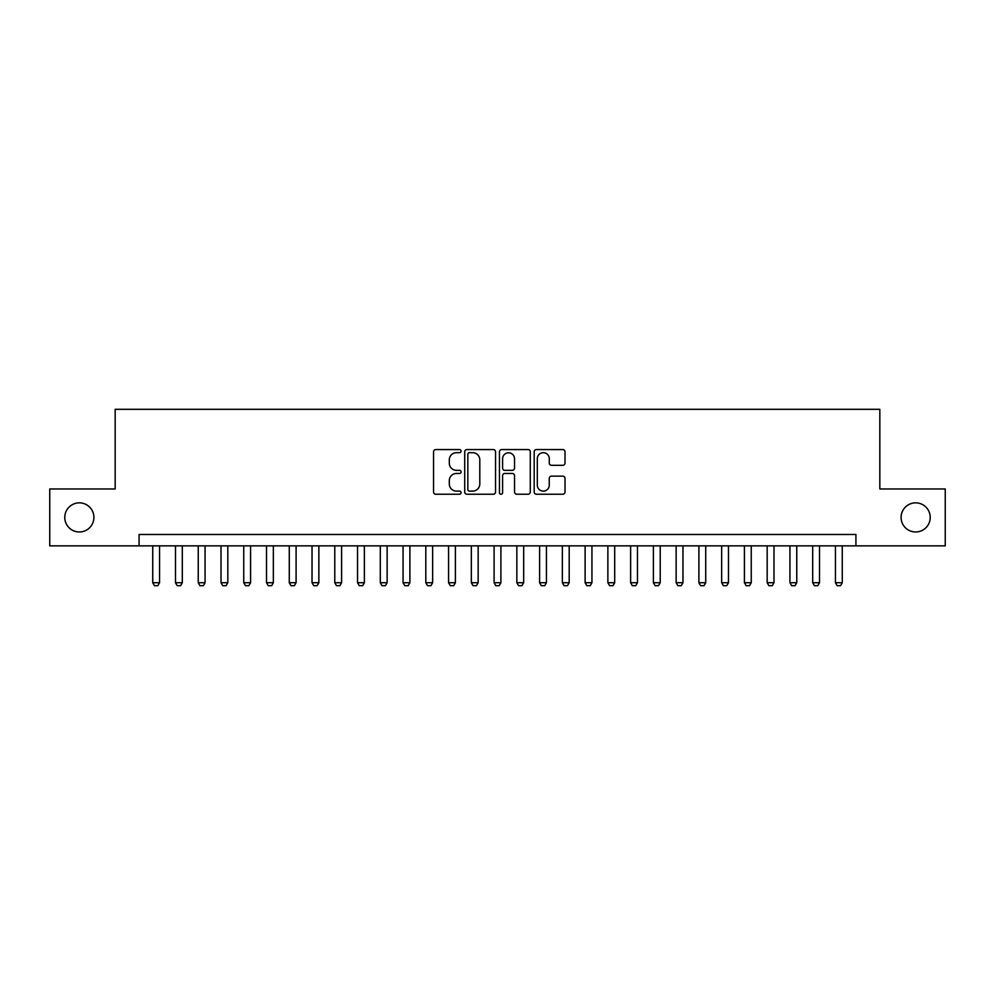<?xml version="1.0" encoding="UTF-8"?>
<svg xmlns="http://www.w3.org/2000/svg" width="995" height="995" viewBox="0 0 995 995"><rect width="100%" height="100%" fill="white"/><g stroke="black" fill="none" stroke-linecap="round" stroke-linejoin="round"><path stroke-width="1.49" d="M461.095 451.121A1.567 1.567 0 0 0 459.528 449.566L435.798 449.566A2.239 2.239 0 0 0 433.559 451.792L433.559 492.003A2.239 2.239 0 0 0 435.798 494.241L459.528 494.241A1.567 1.567 0 0 0 461.095 492.674A1.567 1.567 0 0 0 459.528 491.107L456.456 491.107A7.152 7.152 0 0 1 449.305 483.956L449.305 480.61A7.152 7.152 0 0 1 456.456 473.458L459.528 473.458A1.567 1.567 0 0 0 461.095 471.904A1.567 1.567 0 0 0 459.528 470.337L456.456 470.337A7.152 7.152 0 0 1 449.305 463.185L449.305 459.839A7.152 7.152 0 0 1 456.456 452.688L459.528 452.688A1.567 1.567 0 0 0 461.095 451.121M901.097 517.412A14.564 14.564 0 0 0 915.661 531.977A14.564 14.564 0 0 0 930.225 517.412A14.564 14.564 0 0 0 915.661 502.848A14.564 14.564 0 0 0 901.097 517.412M64.774 517.412A14.564 14.564 0 0 0 79.339 531.977A14.564 14.564 0 0 0 93.903 517.412A14.564 14.564 0 0 0 79.339 502.848A14.564 14.564 0 0 0 64.774 517.412M562.784 465.312A2.239 2.239 0 0 0 565.011 463.073L565.011 451.792A2.239 2.239 0 0 0 562.784 449.566L536.429 449.566A2.239 2.239 0 0 0 534.191 451.792L534.191 492.003A2.239 2.239 0 0 0 536.429 494.241L562.784 494.241A2.239 2.239 0 0 0 565.011 492.003L565.011 478.371A2.239 2.239 0 0 0 562.784 476.145L551.504 476.145A2.239 2.239 0 0 0 549.265 478.371L549.265 485.137A5.97 5.97 0 0 1 543.295 491.107A5.97 5.97 0 0 1 537.312 485.137L537.312 458.658A5.97 5.97 0 0 1 543.295 452.688A5.97 5.97 0 0 1 549.265 458.658L549.265 463.073A2.239 2.239 0 0 0 551.504 465.312L562.784 465.312M139.076 545.857L49.75 545.857L49.75 488.968L115.171 488.968L115.171 409.318L879.829 409.318L879.829 488.968L945.25 488.968L945.25 545.857L855.924 545.857L855.924 534.477L139.076 534.477L139.076 545.857L855.924 545.857M495.547 451.792A2.239 2.239 0 0 0 493.309 449.566L466.953 449.566A2.239 2.239 0 0 0 464.715 451.792L464.715 492.003A2.239 2.239 0 0 0 466.953 494.241L493.309 494.241A2.239 2.239 0 0 0 495.547 492.003L495.547 451.792M501.691 449.566L528.046 449.566A2.239 2.239 0 0 1 530.285 451.792L530.285 492.003A2.239 2.239 0 0 1 528.046 494.241L516.766 494.241A2.239 2.239 0 0 1 514.527 492.003L514.527 475.697A2.239 2.239 0 0 0 512.301 473.458L504.813 473.458A2.239 2.239 0 0 0 502.587 475.697L502.587 492.674A1.567 1.567 0 0 1 501.02 494.241A1.567 1.567 0 0 1 499.453 492.674L499.453 451.792A2.239 2.239 0 0 1 501.691 449.566M469.416 452.688A1.567 1.567 0 0 0 467.849 454.255L467.849 489.54A1.567 1.567 0 0 0 469.416 491.107L472.65 491.107A7.152 7.152 0 0 0 479.801 483.956L479.801 459.839A7.152 7.152 0 0 0 472.65 452.688L469.416 452.688M514.527 458.77A5.97 5.97 0 0 0 508.557 452.8A5.97 5.97 0 0 0 502.587 458.77L502.587 468.098A2.239 2.239 0 0 0 504.813 470.337L512.301 470.337A2.239 2.239 0 0 0 514.527 468.098L514.527 458.77M152.732 545.857L152.732 582.722L159.548 582.722L159.548 545.857M159.548 582.722L157.844 585.682L154.436 585.682L152.732 582.722M175.481 545.857L175.481 582.722L182.309 582.722L182.309 545.857M182.309 582.722L180.605 585.682L177.197 585.682L175.481 582.722M198.241 545.857L198.241 582.722L205.069 582.722L205.069 545.857M205.069 582.722L203.366 585.682L199.945 585.682L198.241 582.722M221.002 545.857L221.002 582.722L227.83 582.722L227.83 545.857M227.83 582.722L226.114 585.682L222.706 585.682L221.002 582.722M243.75 545.857L243.75 582.722L250.578 582.722L250.578 545.857M250.578 582.722L248.874 585.682L245.466 585.682L243.75 582.722M266.511 545.857L266.511 582.722L273.339 582.722L273.339 545.857M273.339 582.722L271.635 585.682L268.215 585.682L266.511 582.722M289.271 545.857L289.271 582.722L296.1 582.722L296.1 545.857M296.1 582.722L294.396 585.682L290.975 585.682L289.271 582.722M312.032 545.857L312.032 582.722L318.86 582.722L318.86 545.857M318.86 582.722L317.144 585.682L313.736 585.682L312.032 582.722M334.78 545.857L334.78 582.722L341.608 582.722L341.608 545.857M341.608 582.722L339.904 585.682L336.497 585.682L334.78 582.722M357.541 545.857L357.541 582.722L364.369 582.722L364.369 545.857M364.369 582.722L362.665 585.682L359.245 585.682L357.541 582.722M380.301 545.857L380.301 582.722L387.13 582.722L387.13 545.857M387.13 582.722L385.426 585.682L382.005 585.682L380.301 582.722M403.062 545.857L403.062 582.722L409.89 582.722L409.89 545.857M409.89 582.722L408.174 585.682L404.766 585.682L403.062 582.722M425.81 545.857L425.81 582.722L432.638 582.722L432.638 545.857M432.638 582.722L430.935 585.682L427.527 585.682L425.81 582.722M448.571 545.857L448.571 582.722L455.399 582.722L455.399 545.857M455.399 582.722L453.695 585.682L450.275 585.682L448.571 582.722M471.331 545.857L471.331 582.722L478.16 582.722L478.16 545.857M478.16 582.722L476.443 585.682L473.035 585.682L471.331 582.722M494.092 545.857L494.092 582.722L500.908 582.722L500.908 545.857M500.908 582.722L499.204 585.682L495.796 585.682L494.092 582.722M516.84 545.857L516.84 582.722L523.668 582.722L523.668 545.857M523.668 582.722L521.965 585.682L518.557 585.682L516.84 582.722M539.601 545.857L539.601 582.722L546.429 582.722L546.429 545.857M546.429 582.722L544.725 585.682L541.305 585.682L539.601 582.722M562.362 545.857L562.362 582.722L569.19 582.722L569.19 545.857M569.19 582.722L567.473 585.682L564.065 585.682L562.362 582.722M585.11 545.857L585.11 582.722L591.938 582.722L591.938 545.857M591.938 582.722L590.234 585.682L586.826 585.682L585.11 582.722M607.87 545.857L607.87 582.722L614.699 582.722L614.699 545.857M614.699 582.722L612.995 585.682L609.574 585.682L607.87 582.722M630.631 545.857L630.631 582.722L637.459 582.722L637.459 545.857M637.459 582.722L635.755 585.682L632.335 585.682L630.631 582.722M653.392 545.857L653.392 582.722L660.22 582.722L660.22 545.857M660.22 582.722L658.503 585.682L655.096 585.682L653.392 582.722M676.14 545.857L676.14 582.722L682.968 582.722L682.968 545.857M682.968 582.722L681.264 585.682L677.856 585.682L676.14 582.722M698.9 545.857L698.9 582.722L705.729 582.722L705.729 545.857M705.729 582.722L704.025 585.682L700.604 585.682L698.9 582.722M721.661 545.857L721.661 582.722L728.489 582.722L728.489 545.857M728.489 582.722L726.785 585.682L723.365 585.682L721.661 582.722M744.422 545.857L744.422 582.722L751.25 582.722L751.25 545.857M751.25 582.722L749.533 585.682L746.126 585.682L744.422 582.722M767.17 545.857L767.17 582.722L773.998 582.722L773.998 545.857M773.998 582.722L772.294 585.682L768.886 585.682L767.17 582.722M789.93 545.857L789.93 582.722L796.759 582.722L796.759 545.857M796.759 582.722L795.055 585.682L791.634 585.682L789.93 582.722M812.691 545.857L812.691 582.722L819.519 582.722L819.519 545.857M819.519 582.722L817.803 585.682L814.395 585.682L812.691 582.722M835.452 545.857L835.452 582.722L842.268 582.722L842.268 545.857M842.268 582.722L840.564 585.682L837.156 585.682L835.452 582.722"/></g></svg>
